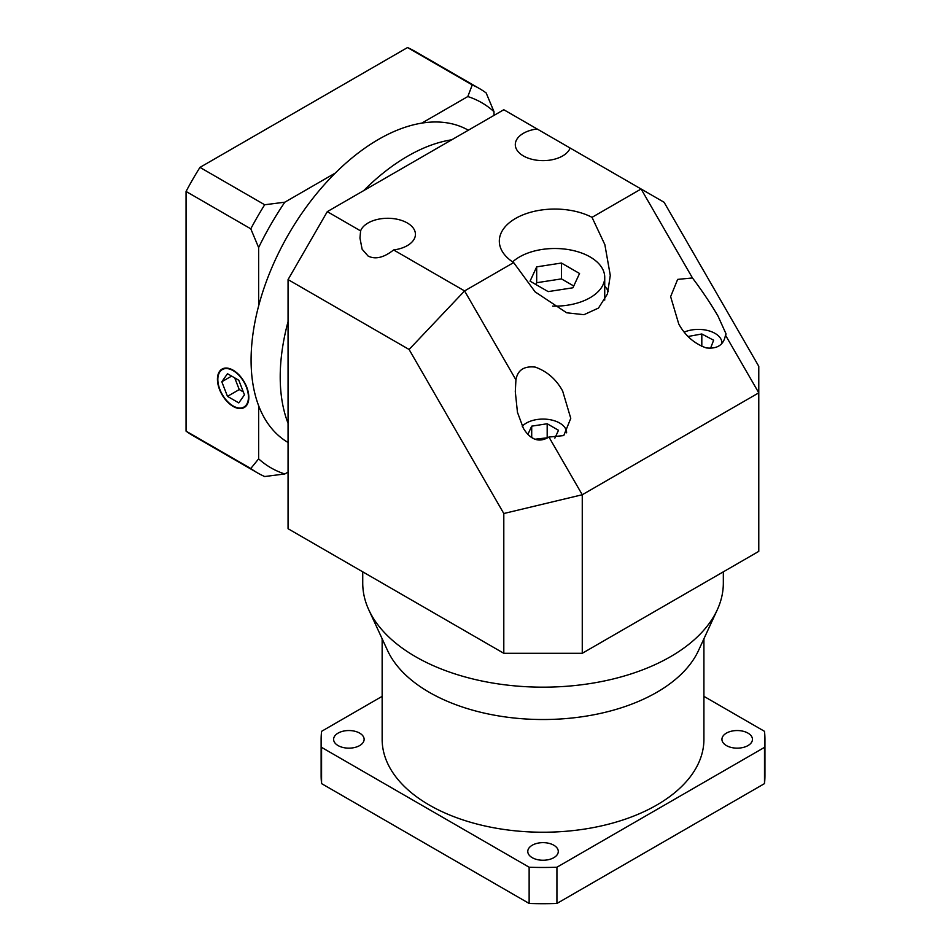 <?xml version="1.0" encoding="UTF-8"?>
<svg xmlns="http://www.w3.org/2000/svg" width="951" height="951" viewBox="0 0 951 951"><rect width="100%" height="100%" fill="white"/><g stroke="black" fill="none" stroke-linecap="round" stroke-linejoin="round"><path stroke-width="1.43" d="M552.65 306.127A49.928 28.827 0 0 0 604.729 277.323A49.928 28.827 0 0 0 590.107 256.948A49.928 28.827 0 0 0 512.625 261.905M604.729 300.112A49.928 28.827 0 0 0 604.729 299.981L604.729 277.323M513.659 262.583L535.14 291.898L566.665 312.784L583.997 314.686L598.488 308.065L607.475 293.871L610.28 275.386L604.86 244.657L592.021 217.339A55.479 32.025 0 0 0 532.298 211.811A55.479 32.025 0 0 0 499.323 241.09A55.479 32.025 0 0 0 513.659 262.583L464.575 290.923L515.929 379.865L515.299 391.669L517.451 412.294L523.419 428.39C530.67 440.063 539.169 442.952 548.941 437.044L563.753 435.594L570.766 418.345L562.647 391.016C556.204 379.306 547.063 371.342 535.223 367.098C524.049 365.85 517.617 370.105 515.929 379.865M721.94 343.014L721.94 343.145A23.573 13.611 0 0 0 721.94 343.014A23.573 13.611 0 0 0 715.033 333.385A23.573 13.611 0 0 0 684.268 332.101M566.606 432.693L566.606 432.824A23.573 13.611 0 0 0 566.606 432.693A23.573 13.611 0 0 0 559.699 423.064A23.573 13.611 0 0 0 522.265 426.25M537.125 128.967A27.734 16.012 0 0 0 515.299 144.611A27.734 16.012 0 0 0 523.419 155.94A27.734 16.012 0 0 0 550.843 159.982A27.734 16.012 0 0 0 570.136 148.035L503.804 109.734L327.287 211.645L360.595 230.891L359.965 238.083L362.117 249.21L368.085 256.033C375.336 259.706 383.835 257.673 393.607 249.947A27.734 16.012 0 0 0 415.432 234.303A27.734 16.012 0 0 0 407.313 222.974A27.734 16.012 0 0 0 379.889 218.932A27.734 16.012 0 0 0 360.595 230.891M692.459 277.954L677.647 279.392L670.633 296.641L678.752 323.982C685.195 335.679 694.337 343.656 706.177 347.9C717.351 349.148 723.782 344.892 725.47 335.132L726.1 334.015L717.981 316.053C710.73 303.654 702.23 290.958 692.459 277.954L641.105 188.999L570.136 148.035M717.256 609.864L698.498 650.543A160.885 92.889 180 0 1 584.794 716.341A160.885 92.889 180 0 1 429.27 692.316A160.885 92.889 180 0 1 387.568 650.543L368.81 609.864A180.298 104.099 0 0 0 415.539 656.677A180.298 104.099 0 0 0 589.834 683.603A180.298 104.099 0 0 0 717.256 609.864A180.298 104.099 0 0 0 723.331 583.082L723.331 571.836M703.918 638.787L703.918 739.355A160.885 92.889 180 0 1 604.598 825.159A160.885 92.889 180 0 1 429.27 805.033A160.885 92.889 180 0 1 382.147 739.355L382.147 638.787M288.058 423.29A180.298 104.099 -60 0 1 288.058 321.604A180.298 104.099 -60 0 0 288.058 423.29M363.662 190.64A180.298 104.099 -60 0 1 407.694 156.166A180.298 104.099 -60 0 1 451.725 139.797A180.298 104.099 -60 0 0 407.694 156.166A180.298 104.099 -60 0 0 363.662 190.64M608.248 291.386A55.479 32.025 0 0 0 604.729 286.013M288.058 381.506L288.058 528.72L503.804 653.289L503.804 513.516L409.096 349.481L288.058 279.594L288.058 381.506M288.058 279.594L327.287 211.645M362.735 571.836L362.735 583.082A180.298 104.099 0 0 0 368.81 609.864M582.262 653.289L758.779 551.366L758.779 392.834L582.262 494.746L582.262 653.289L503.804 653.289M592.021 217.339L641.105 188.999L664.083 202.266L758.779 366.301L758.779 392.834L725.47 335.132M393.607 249.947L464.575 290.923L409.096 349.481M548.941 437.044L582.262 494.746L503.804 513.516M554.861 438.138L558.499 430.292L547.182 423.754L531.704 426.155L527.864 434.441M530.337 436.675L534.569 439.124M710.48 348.458L713.63 340.22L701.814 333.979L688.096 336.488M531.704 437.472L531.704 426.155M547.847 437.733L534.89 439.243M547.182 437.341L547.182 423.754M701.814 346.426L701.814 333.979M536.685 266.862L530.052 281.163L548.168 291.612L572.918 287.784L579.551 273.496L561.435 263.035L536.685 266.862L536.685 282.72L535.853 284.504M573.75 286.001L561.435 278.893L536.685 282.72M561.435 278.893L561.435 263.035M553.815 845.225A15.252 8.809 0 0 0 537.196 843.311A15.252 8.809 0 0 0 527.781 851.454A15.252 8.809 0 0 0 532.251 857.683A15.252 8.809 0 0 0 548.87 859.585A15.252 8.809 0 0 0 558.285 851.454A15.252 8.809 0 0 0 553.815 845.225M359.656 733.126A15.252 8.809 0 0 0 343.026 731.212A15.252 8.809 0 0 0 333.611 739.355A15.252 8.809 0 0 0 338.08 745.572A15.252 8.809 0 0 0 354.711 747.486A15.252 8.809 0 0 0 364.126 739.355A15.252 8.809 0 0 0 359.656 733.126M747.985 733.126A15.252 8.809 0 0 0 731.355 731.212A15.252 8.809 0 0 0 721.94 739.355A15.252 8.809 0 0 0 726.409 745.572A15.252 8.809 0 0 0 743.04 747.486A15.252 8.809 0 0 0 752.455 739.355A15.252 8.809 0 0 0 747.985 733.126M703.918 696.346L764.497 731.331A221.904 128.112 180 0 1 764.937 739.355L764.937 775.588A221.904 128.112 180 0 1 764.497 783.612L556.929 903.45A221.904 128.112 180 0 1 529.136 903.45L321.569 783.612A221.904 128.112 180 0 1 321.129 775.588L321.129 739.355A221.904 128.112 180 0 1 321.569 731.331L382.147 696.346M764.937 739.355A221.904 128.112 180 0 1 764.497 747.367L556.929 867.217A221.904 128.112 180 0 1 529.136 867.217L321.569 747.367L321.569 783.612M321.569 747.367A221.904 128.112 180 0 1 321.129 739.355M529.136 867.217L529.136 903.45M556.929 867.217L556.929 903.45M764.497 747.367L764.497 783.612M468.344 130.204A180.298 104.099 120 0 0 378.581 139.357A180.298 104.099 120 0 0 260.895 297.889A180.298 104.099 120 0 0 288.058 442.488M233.138 405.97A21.635 12.494 -120 0 0 243.955 407.04A21.635 12.494 -120 0 0 247.272 389.708A21.635 12.494 -120 0 0 233.138 370.64A21.635 12.494 -120 0 0 222.32 369.57A21.635 12.494 -120 0 0 219.003 386.902A21.635 12.494 -120 0 0 233.138 405.97M233.138 370.189A22.194 12.815 -120 0 0 222.047 369.083A22.194 12.815 -120 0 0 218.635 386.867A22.194 12.815 -120 0 0 233.138 406.422A22.194 12.815 -120 0 0 244.229 407.527A22.194 12.815 -120 0 0 247.629 389.744A22.194 12.815 -120 0 0 233.138 370.189M258.636 458.846A210.813 121.716 120 0 0 284.825 473.967L264.687 476.534A221.904 128.112 -60 0 1 257.519 472.897L192.791 435.534A221.904 128.112 -60 0 1 186.063 431.148L250.791 468.51L258.636 458.846L258.636 405.697M288.058 472.1L284.825 473.967M493.997 111.671A210.813 121.716 120 0 0 467.809 96.55L472.255 84.924A221.904 128.112 -60 0 1 479.423 88.55A221.904 128.112 -60 0 1 486.151 92.936L493.997 111.671L493.997 115.392M421.78 123.119L467.809 96.55M186.063 431.148L186.063 191.46A221.904 128.112 -60 0 1 199.96 167.388L264.687 204.762L284.825 202.194L335.382 172.999M284.825 202.194A210.813 121.716 120 0 0 258.636 247.557L250.791 228.822A221.904 128.112 -60 0 1 264.687 204.762M258.636 305.937L258.636 247.557M186.063 191.46L250.791 228.822M257.519 472.897A221.904 128.112 -60 0 1 250.791 468.51M199.96 167.388L407.527 47.55L472.255 84.924M407.527 47.55A221.904 128.112 -60 0 1 414.695 51.188L479.423 88.55M221.809 381.767L227.479 396.365L238.796 402.903L244.455 394.843L238.796 380.245L227.479 373.707L221.809 381.767L231.616 376.109M234.719 377.892L239.248 389.565L243.325 391.919M239.248 389.565L227.479 396.365M246.416 405.613L243.955 407.04M224.781 368.144L222.32 369.57"/></g></svg>
